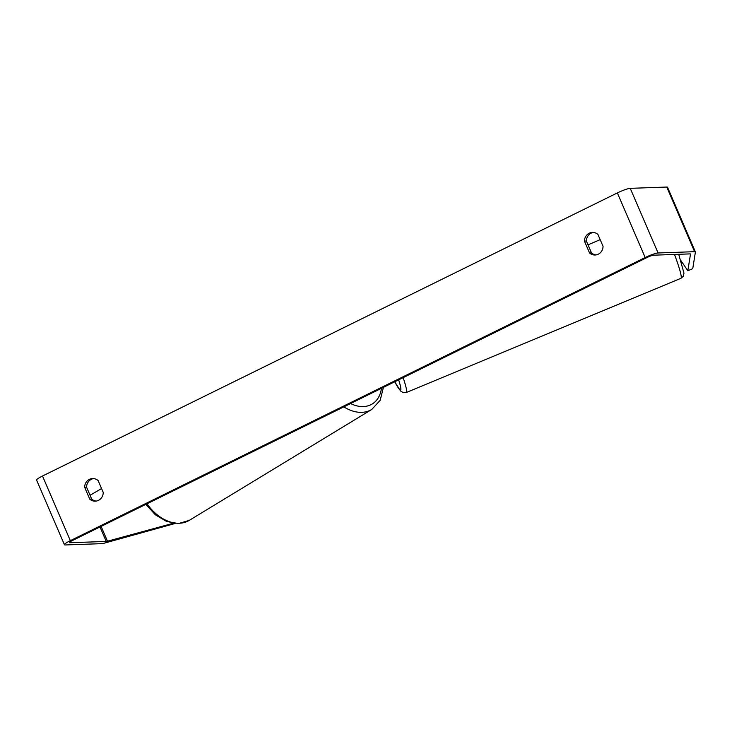 <?xml version="1.0" encoding="UTF-8"?>
<svg xmlns="http://www.w3.org/2000/svg" width="732" height="732" viewBox="0 0 732 732"><rect width="100%" height="100%" fill="white"/><g stroke="black" fill="none" stroke-linecap="round" stroke-linejoin="round"><path stroke-width="1.1" d="M96.267 501.063A8.885 8.272 88 0 1 91.692 499.059L86.568 487.173L84.628 487.238A8.885 8.272 88 0 1 89.414 479.359A8.885 8.272 88 0 1 92.58 478.554A8.885 8.272 88 0 1 98.134 480.585L103.258 492.48A8.885 8.272 88 0 1 95.297 501.164A8.885 8.272 88 0 1 89.743 499.132L84.628 487.238M86.568 487.173A8.885 8.272 88 0 1 91.363 479.286A8.885 8.272 88 0 1 93.559 478.582M593.359 232.437A8.885 8.272 -92 0 0 591.163 233.142A8.885 8.272 -92 0 0 586.378 241.02L584.429 241.093L589.553 252.979A8.885 8.272 -92 0 0 595.098 255.011A8.885 8.272 -92 0 0 603.058 246.327L597.934 234.441A8.885 8.272 -92 0 0 592.38 232.41A8.885 8.272 -92 0 0 589.223 233.206A8.885 8.272 -92 0 0 584.429 241.093M586.378 241.02L591.493 252.915A8.885 8.272 -92 0 0 596.077 254.919M680.916 260.629L687.842 270.721L690.496 254.077A5.334 0.75 156.7 0 0 690.486 254.004A5.334 0.75 156.7 0 0 690.093 253.894L653.575 255.194A5.334 0.75 156.7 0 0 647.125 257.481L72.285 540.591A5.334 0.75 156.7 0 0 69.33 542.622A5.334 0.75 156.7 0 0 69.723 542.732L106.241 541.442A5.334 0.75 156.7 0 0 107.485 541.204L173.264 523.27M687.842 270.721L692.747 268.681L695.4 252.037A10.66 1.501 156.7 0 0 695.382 251.9L667.547 187.264A10.66 1.501 156.7 0 0 666.761 187.044L630.243 188.344A10.66 1.501 156.7 0 0 617.351 192.919L42.502 476.02A10.66 1.501 156.7 0 0 36.6 480.101L64.434 544.736A10.66 1.501 156.7 0 0 65.221 544.956L101.739 543.656A10.66 1.501 156.7 0 0 104.228 543.181L175.113 523.49M695.382 251.9A10.66 1.501 156.7 0 0 694.595 251.68L658.077 252.979A10.66 1.501 156.7 0 0 645.185 257.545L70.336 540.655A10.66 1.501 156.7 0 0 64.434 544.736M591.493 252.915L589.553 252.979M91.692 499.059L89.743 499.132M600.176 239.648L588.016 244.836M90.063 495.271L101.565 488.546M403.131 377.648A39.537 3.477 67.4 0 1 406.352 392.489L680.934 278.306A39.537 3.477 -112.6 0 0 674.501 254.452M394.768 381.765A35.099 3.093 -112.6 0 0 398.666 379.844M70.336 540.655L42.502 476.02M645.185 257.545L617.351 192.919M107.485 541.204L101.108 526.39M106.241 541.442L100 526.939M69.723 542.732L69.522 542.266M694.595 251.68L666.761 187.044M658.077 252.979L630.243 188.344M343.82 406.855A39.537 27.633 58.7 0 0 371.792 409.435L189.323 520.342A39.537 27.633 -121.3 0 1 147.031 503.772M381.473 388.308A35.099 24.522 -121.3 0 1 350.582 403.524M680.934 278.306L683.185 276.367L683.972 273.164L678.72 254.297M406.352 392.489L403.396 392.718L400.569 391.016L394.74 381.775M371.792 409.435L380.164 400.331L383.44 387.347M189.323 520.342L178.562 523.554L166.722 521.523L155.367 514.797L145.824 504.366"/></g></svg>
